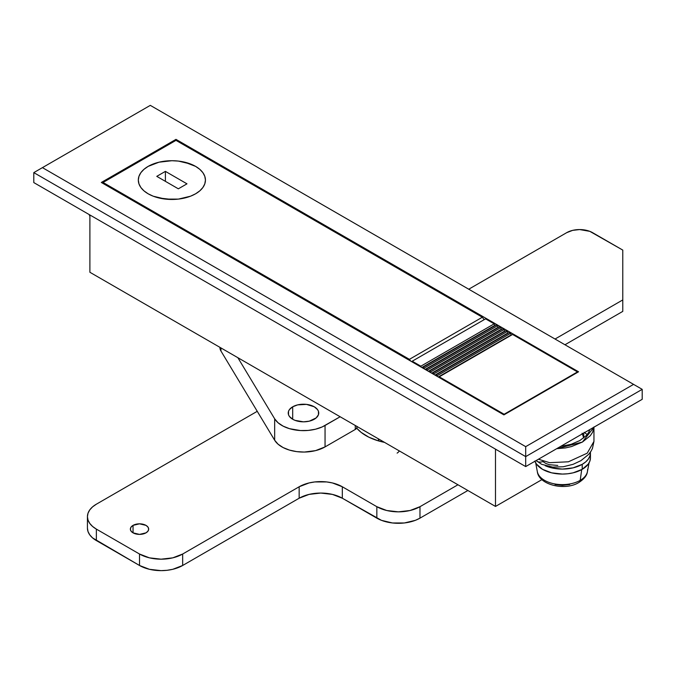 <?xml version="1.0" encoding="UTF-8"?>
<svg xmlns="http://www.w3.org/2000/svg" width="676" height="676" viewBox="0 0 676 676"><rect width="100%" height="100%" fill="white"/><g stroke="black" fill="none" stroke-linecap="round" stroke-linejoin="round"><path stroke-width="1.01" d="M503.907 414.887L101.324 182.461L503.907 414.887L578.555 371.792L175.98 139.366L578.555 371.792L503.907 414.887M175.98 140.363L175.98 139.366L101.324 182.461L175.98 139.366L175.98 140.363L482.334 317.23L484.143 319.672L482.334 317.23L175.98 140.363L103.056 182.461L103.056 183.458L103.056 182.461L175.98 140.363M495.491 506.442L541.941 479.622L495.491 506.442L89.891 272.267L495.491 506.442L495.491 449.143L495.491 506.442M33.8 182.588L525.7 466.584L642.2 399.322L525.7 466.584L525.7 456.613L642.2 389.351L642.2 399.322L642.2 389.351L633.573 384.374L525.7 446.65L42.427 167.64L150.3 105.363L633.573 384.374L150.3 105.363L33.8 172.617L33.8 182.588L33.8 172.617L525.7 456.613L525.7 466.584L33.8 182.588M525.7 456.613L33.8 172.617L42.427 167.64L525.7 446.65L525.7 456.613L525.7 446.65L633.573 384.374L642.2 389.351L525.7 456.613M89.891 272.267L89.891 214.968L89.891 272.267M582.104 433.215L583.734 437.93L583.734 433.071M421.021 367.034L420.844 366.189L412.216 361.204L412.216 361.947L412.216 361.204L420.844 366.189L494.198 323.838L494.891 325.731L494.198 323.838L485.571 318.852L494.198 323.838L420.844 366.189L421.021 367.034M504.127 414.76L504.127 414.261L439.248 376.811L439.07 377.453L439.248 376.811L504.127 414.261L577.473 371.918L577.473 372.417L577.473 371.918L512.602 334.459L577.473 371.918L504.127 414.261L504.127 414.76M437.431 376.507L437.262 375.662L435.961 374.918L435.792 375.56L435.961 374.918L437.262 375.662L510.608 333.31L511.31 335.203L510.608 333.31L509.315 332.567L510.608 333.31L437.262 375.662L437.431 376.507M434.153 374.614L433.975 373.769L432.682 373.017L432.505 373.667L432.682 373.017L433.975 373.769L507.33 331.417L508.022 333.31L507.33 331.417L506.037 330.665L507.33 331.417L433.975 373.769L434.153 374.614M430.865 372.721L430.696 371.868L429.395 371.124L429.226 371.775L429.395 371.124L430.696 371.868L504.051 329.525L504.744 331.417L504.051 329.525L502.75 328.773L504.051 329.525L430.696 371.868L430.865 372.721M427.587 370.82L427.409 369.975L426.117 369.231L425.939 369.873L426.117 369.231L427.409 369.975L500.764 327.623L501.457 329.525L500.764 327.623L499.471 326.88L500.764 327.623L427.409 369.975L427.587 370.82M424.3 368.927L424.131 368.082L422.838 367.33L422.661 367.981L422.838 367.33L424.131 368.082L497.485 325.731L498.178 327.623L497.485 325.731L496.184 324.987L497.485 325.731L424.131 368.082L424.3 368.927M485.571 318.852L412.216 361.204L485.571 318.852M496.184 324.987L422.838 367.33L496.184 324.987M499.471 326.88L426.117 369.231L499.471 326.88M502.75 328.773L429.395 371.124L502.75 328.773M506.037 330.665L432.682 373.017L506.037 330.665M509.315 332.567L435.961 374.918L509.315 332.567M512.602 334.459L439.248 376.811L512.602 334.459M438.251 376.98L510.963 335.009L438.251 376.98M434.972 375.087L507.676 333.107L434.972 375.087M431.685 373.194L504.397 331.215L431.685 373.194M428.407 371.301L501.11 329.322L428.407 371.301M425.12 369.4L497.832 327.429L425.12 369.4M421.841 367.507L494.545 325.528L421.841 367.507M148.145 193.792A33.563 19.376 180 0 1 138.318 180.095A33.563 19.376 180 0 1 159.029 162.189A33.563 19.376 180 0 1 195.609 166.389L199.783 169.33L202.885 172.676L204.794 176.318L205.436 180.095L204.794 183.872L202.885 187.506L199.783 190.86L195.609 193.792L190.522 196.209L178.422 199.099L171.873 199.471L159.029 197.992L153.232 196.209L148.145 193.792L143.971 190.86L140.87 187.506L138.96 183.872L138.318 180.095L138.96 176.318L140.87 172.676L143.971 169.33L148.145 166.389L159.029 162.189L171.873 160.719L178.422 161.091L184.717 162.189L195.609 166.389A33.563 19.376 180 0 1 205.436 180.095A33.563 19.376 180 0 1 184.717 197.992A33.563 19.376 180 0 1 148.145 193.792A33.563 19.376 180 0 1 138.318 180.095A33.563 19.376 180 0 1 159.029 162.189A33.563 19.376 180 0 1 195.609 166.389A33.563 19.376 180 0 1 205.436 180.095A33.563 19.376 180 0 1 184.717 197.992A33.563 19.376 180 0 1 148.145 193.792L153.232 196.209L165.333 199.099L178.422 199.099L190.522 196.209L195.609 193.792L199.783 190.86L202.885 187.506L204.794 183.872L205.436 180.095L204.794 176.318L202.885 172.676L199.783 169.33L195.609 166.389L190.522 163.981L178.422 161.091L171.873 160.719L159.029 162.189L148.145 166.389L143.971 169.33L140.87 172.676L138.96 176.318L138.318 180.095L138.96 183.872L140.87 187.506L143.971 190.86L148.145 193.792M410.704 361.077L409.411 359.336L103.056 182.461L409.411 359.336L482.334 317.23L409.411 359.336L410.704 361.077M378.061 438.639L378.83 440.422L378.061 438.639M379.126 441.082L378.83 440.422A16.782 9.692 60 0 0 379.126 441.082M399.296 450.9A16.782 9.692 60 0 1 397.116 453.106M165.4 171.374L186.982 183.83L178.346 188.815L156.773 176.36L165.4 171.374L186.982 183.83L178.346 188.815L156.773 176.36L165.4 171.374L165.4 181.337L165.4 171.374M314.264 419.247A15.252 8.805 180 0 1 297.643 421.156A15.252 8.805 180 0 1 288.23 413.019A15.252 8.805 180 0 1 292.691 406.791L292.691 419.247L289.387 416.391L288.517 414.743L288.517 411.304L289.387 409.648L292.691 406.791L297.643 404.882L306.456 404.383L314.264 406.791L317.576 409.648L318.447 411.304L318.447 414.743L316.165 417.912L309.321 421.156L303.482 421.832L295.006 420.345L292.691 419.247L292.691 406.791A15.252 8.805 180 0 1 309.321 404.882A15.252 8.805 180 0 1 318.734 413.019A15.252 8.805 180 0 1 314.264 419.247M357.046 426.505L356.582 428.322L355.263 429.463L355.263 425.474L355.263 429.463L325.055 446.904L315.54 450.63L304.31 452.058L296.663 451.619L289.438 450.089L283.117 447.563L278.081 444.208L274.659 440.228L220.951 351.021L274.659 440.228L274.659 418.807L237.876 357.705L274.659 418.807L278.081 422.779L283.117 426.133L289.438 428.66L300.465 430.553L308.146 430.426L315.54 429.201L322.165 426.945L340.155 416.754L325.055 425.474A30.513 17.618 180 0 1 274.659 418.807L274.659 440.228A30.513 17.618 0 0 0 325.055 446.904L325.055 425.474L325.055 446.904L355.263 429.463A6.101 3.524 0 0 0 357.046 426.97L356.928 426.286M219.962 348.132L220.951 351.021L220.951 347.937L220.951 351.021A18.303 10.571 0 0 1 219.937 347.548L219.937 347.346M133.045 525.37L133.045 532.849L131.059 531.133L130.358 529.114A9.151 5.281 180 0 1 133.045 525.37L139.518 523.824L145.991 525.37L147.968 527.086L148.669 529.114L147.968 531.133L145.991 532.849A9.151 5.281 180 0 1 136.011 533.989A9.151 5.281 180 0 1 130.358 529.114L131.059 527.086L133.045 525.37A9.151 5.281 180 0 1 143.016 524.23A9.151 5.281 180 0 1 148.669 529.114A9.151 5.281 180 0 1 145.991 532.849L139.518 534.395L133.045 532.849L133.045 525.37M87.432 528.117L88.015 531.547L89.756 534.851L92.57 537.902L139.518 565.482L149.413 569.302L161.091 570.637L167.04 570.299L172.769 569.302L182.664 565.482L299.164 498.22L309.067 494.401L320.737 493.058L332.415 494.401L342.318 498.22L381.458 520.343L392.46 522.971L404.358 522.971L415.36 520.343L419.982 518.146L467.877 490.497L419.982 518.146L419.982 506.687L457.956 484.768L419.982 506.687A30.513 17.618 180 0 1 376.836 506.687L386.731 510.507L398.409 511.85L410.087 510.507L419.982 506.687L419.982 518.146A30.513 17.618 0 0 1 376.836 518.146L342.318 498.22L342.318 486.762L376.836 506.687L376.836 518.146L376.836 506.687L342.318 486.762L342.318 498.22A30.513 17.618 0 0 0 299.164 498.22L299.164 486.762L309.067 482.943L314.788 481.937L326.694 481.937L332.415 482.943L342.318 486.762A30.513 17.618 180 0 0 299.164 486.762L299.164 498.22L182.664 565.482L182.664 554.024L299.164 486.762L182.664 554.024A30.513 17.618 180 0 1 139.518 554.024L149.413 557.844L161.091 559.179L172.769 557.844L182.664 554.024L182.664 565.482A30.513 17.618 0 0 1 139.518 565.482L96.364 540.572L96.364 529.114L139.518 554.024L139.518 565.482L139.518 554.024L96.364 529.114A30.513 17.618 180 0 1 87.432 516.658L88.015 520.089L89.756 523.393L92.57 526.443L96.364 529.114L96.364 540.572A30.513 17.618 0 0 1 87.432 528.117L87.432 516.658A30.513 17.618 180 0 1 96.364 504.195L92.57 506.865L89.756 509.915L88.015 513.219L87.432 516.658M564.967 344.76L622.782 311.382L622.782 250.095L589.802 231.344L579.636 229.561L572.631 230.372L566.691 232.662L468.747 289.21L566.691 232.662A18.303 10.571 180 0 1 592.582 232.662L622.782 250.095L622.782 311.382L564.967 344.76M257.252 411.312L96.364 504.195L257.252 411.312M555.038 339.031L622.782 299.924L555.038 339.031M384.543 442.383L378.416 440.879L368.868 437.195L361.068 432.327L356.708 428.136A48.816 28.181 180 0 0 384.543 442.383M587.554 469.575A25.198 14.542 180 0 1 580.194 480.357A6.101 3.524 60 0 1 578.969 482.436A6.101 3.524 -120 0 0 580.194 480.357A25.198 14.542 0 0 0 587.427 471.628C587.022 475.38 584.208 478.98 578.977 482.427C565.119 491.232 538.713 484.895 537.327 471.628A25.198 14.542 0 0 0 553.999 483.788A25.198 14.542 0 0 0 580.194 480.357L581.715 469.609L580.194 480.357A25.198 14.542 180 0 1 555.486 484.058A25.198 14.542 180 0 1 537.851 473.403M582.222 464.336L582.222 469.321A28.071 16.207 0 0 0 590.444 457.863L589.903 461.024L588.306 464.066L582.222 469.321L582.222 464.336L585.712 461.885L588.306 459.08L589.903 456.038L590.444 452.878A28.071 16.207 180 0 1 582.222 464.336A28.071 16.207 180 0 1 545.177 465.688L551.633 467.851L562.373 469.085L573.113 467.851L582.222 464.336M590.41 452.117A28.071 16.207 180 0 1 590.444 452.878L590.41 452.117M534.927 461.252A28.071 16.207 0 0 0 554.421 473.403A28.071 16.207 0 0 0 582.222 469.321L573.113 472.837L567.848 473.758L562.373 474.07L551.633 472.837L542.524 469.321L536.44 464.066L534.843 461.024M569.707 484.523L562.373 485.368L555.038 484.523M89.215 214.579A25.198 14.542 0 0 0 89.891 215.872M587.005 434.398L584.165 432.327L587.005 434.398A6.101 4.233 -47 0 1 586.988 434.803M536.127 460.559A9.76 6.768 132.8 0 0 536.347 460.77A9.76 6.768 -47.2 0 1 536.127 460.559L541.594 464.285L552.638 467.108L563.269 466.753L573.062 464.336L580.946 460.652L588.61 454.416L590.959 451.289L592.446 448.467L593.95 441.403L587.233 453.173L568.415 461.792L549.63 462.688L538.434 459.232M556.694 448.687L582.442 442.045L593.942 427.181L592.598 432.268L590.241 435.775L582.442 442.045L571.583 446.549L565.516 447.909L556.694 448.687M557.784 465.443L549.394 464.708L545.752 463.423L542.946 461.547A9.76 6.768 -47.2 0 1 536.347 460.77M560.7 446.371L571.102 444.318L579.814 440.566L586.337 435.538L588.551 432.648L589.937 429.497M589.049 462.899L587.427 471.628M590.444 452.878L590.444 457.863M535.696 462.899L537.327 471.628M89.891 216.303L89.114 214.52M593.95 426.953L593.95 441.403"/></g></svg>
